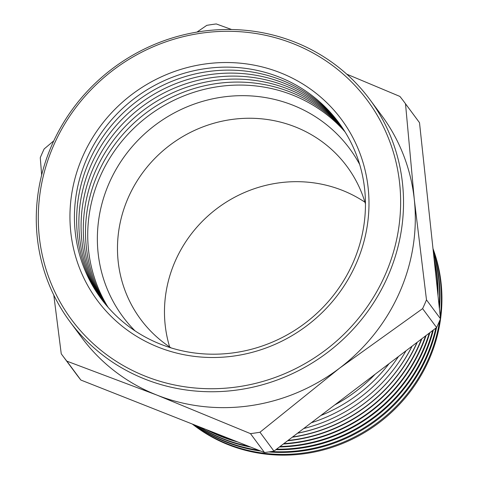 <?xml version="1.0" encoding="UTF-8"?>
<svg xmlns="http://www.w3.org/2000/svg" width="479" height="479" viewBox="0 0 479 479"><rect width="100%" height="100%" fill="white"/><g stroke="black" fill="none" stroke-linecap="round" stroke-linejoin="round"><path stroke-width="0.72" d="M384.96 275.347A184.116 175.685 -36.5 0 0 293.184 43.661A184.116 175.685 -36.5 0 0 53.965 144.688A184.116 175.685 -36.5 0 0 145.748 376.368A184.116 175.685 -36.5 0 0 384.96 275.347M52.169 144.401A186.606 178.062 143.5 0 1 201.904 31.327A186.606 178.062 143.5 0 1 369.836 99.512A186.606 178.062 143.5 0 1 387.643 276.826A186.606 178.062 143.5 0 1 237.913 389.9A186.606 178.062 143.5 0 1 69.976 321.714A186.606 178.062 143.5 0 1 52.169 144.401M192.319 424.047A154.184 147.125 -36.5 0 0 428.807 360.208A154.184 147.125 -36.5 0 0 432.98 248.583M433.07 249.427A154.274 147.209 143.5 0 1 440.243 316.493M439.644 320.768A154.274 147.209 143.5 0 1 428.274 359.406A154.274 147.209 143.5 0 1 192.935 424.286M268.821 451.942A154.513 147.436 -36.5 0 0 426.849 357.28A154.513 147.436 -36.5 0 0 436.567 327.558M439.423 308.835A154.513 147.436 -36.5 0 0 433.369 252.253M433.495 253.409A154.591 147.514 143.5 0 1 439.135 306.105M435.83 328.121A154.591 147.514 143.5 0 1 426.388 356.592A154.591 147.514 143.5 0 1 271.545 451.529M275.862 449.691A154.843 147.754 -36.5 0 0 424.891 354.358A154.843 147.754 -36.5 0 0 433.345 330.007M438.04 295.902A154.843 147.754 -36.5 0 0 434.046 258.534M434.255 260.498A154.915 147.819 143.5 0 1 437.692 292.609M432.669 330.522A154.915 147.819 143.5 0 1 424.502 353.771A154.915 147.819 143.5 0 1 276.557 449.164M279.437 446.973A155.178 148.071 -36.5 0 0 422.939 351.43A155.178 148.071 -36.5 0 0 429.855 332.666M429.25 333.121A155.232 148.125 143.5 0 1 422.616 350.951A155.232 148.125 143.5 0 1 280.053 446.506M283.323 444.015A155.507 148.388 -36.5 0 0 420.981 348.508A155.507 148.388 -36.5 0 0 426.047 335.557M425.532 335.947A155.549 148.43 143.5 0 1 420.73 348.131A155.549 148.43 143.5 0 1 283.849 443.62M287.58 440.782A155.843 148.706 -36.5 0 0 419.023 345.581A155.843 148.706 -36.5 0 0 421.867 338.731M421.46 339.042A155.873 148.735 143.5 0 1 418.844 345.311A155.873 148.735 143.5 0 1 287.993 440.47M292.28 437.213A156.172 149.023 -36.5 0 0 417.065 342.659A156.172 149.023 -36.5 0 0 417.251 342.24M416.975 342.449A156.19 149.041 143.5 0 1 416.958 342.491A156.19 149.041 143.5 0 1 292.555 436.998M356.047 263.929A151.945 144.987 143.5 0 1 158.627 347.299A151.945 144.987 143.5 0 1 82.885 156.1A151.945 144.987 143.5 0 1 280.299 72.73A151.945 144.987 143.5 0 1 356.047 263.929M87.022 158.196A147.873 141.101 -36.5 0 0 160.74 344.269A147.873 141.101 -36.5 0 0 352.867 263.133A147.873 141.101 -36.5 0 0 279.149 77.059A147.873 141.101 -36.5 0 0 87.022 158.196M339.851 124.127A147.873 141.101 -36.5 0 0 89.238 161.183A147.873 141.101 -36.5 0 0 102.249 300.189M340.928 125.642A147.873 141.101 -36.5 0 0 91.453 164.171A147.873 141.101 -36.5 0 0 103.392 301.662M341.982 127.18A147.873 141.101 -36.5 0 0 93.668 167.165A147.873 141.101 -36.5 0 0 104.548 303.117M343.018 128.725A147.873 141.101 -36.5 0 0 95.884 170.153A147.873 141.101 -36.5 0 0 105.727 304.56M344.036 130.288A147.873 141.101 -36.5 0 0 98.099 173.141A147.873 141.101 -36.5 0 0 106.931 305.985M345.03 131.869A147.873 141.101 -36.5 0 0 100.315 176.134A147.873 141.101 -36.5 0 0 108.152 307.398M135.066 330.887A141.137 134.677 143.5 0 1 109.38 182.583A141.137 134.677 143.5 0 1 232.273 96.034A141.137 134.677 143.5 0 1 359.669 164.459M369.836 99.512L381.613 115.409A186.606 178.062 143.5 0 1 414.305 199.551A186.606 178.062 143.5 0 1 399.42 292.723A186.606 178.062 143.5 0 1 339.593 368.147L259.965 432.238A212.73 202.988 143.5 0 1 250.475 433.633L264.48 452.529L80.855 380.045L66.85 361.148A212.73 202.988 143.5 0 1 62.462 355.448A212.73 202.988 143.5 0 1 61.246 353.795L53.786 295.052M346.742 74.155L399.905 96.435A212.73 202.988 143.5 0 1 404.3 102.141A212.73 202.988 143.5 0 1 405.509 103.793L414.305 199.551L426.49 299.878A212.73 202.988 143.5 0 1 424.598 304.279A212.73 202.988 143.5 0 1 422.604 308.638L436.609 327.528L273.964 451.128L259.965 432.238M169.656 346.946A128.384 122.504 143.5 0 1 175.404 260.732A128.384 122.504 143.5 0 1 364.962 202.222M171.105 347.898A128.384 122.504 143.5 0 1 140.658 319.307A128.384 122.504 143.5 0 1 128.408 197.318A128.384 122.504 143.5 0 1 231.423 119.522A128.384 122.504 143.5 0 1 346.964 166.441A128.384 122.504 143.5 0 1 365.453 203.886M41.661 175.033L40.266 157.711A212.73 202.988 143.5 0 1 42.158 153.31A212.73 202.988 143.5 0 1 44.152 148.951L53.798 140.832M194.923 425.077A154.513 147.436 -36.5 0 0 260.798 451.08M258.57 450.2A154.591 147.514 143.5 0 1 195.707 425.382M198.863 426.627A154.843 147.754 -36.5 0 0 250.733 447.105M248.451 446.206A154.915 147.819 143.5 0 1 199.911 427.04M205.796 429.37A155.178 148.071 -36.5 0 0 237.662 441.943M234.8 440.818A155.232 148.125 143.5 0 1 207.652 430.1M297.525 433.226A156.501 149.334 -36.5 0 0 412.084 346.167M411.97 346.251A156.507 149.346 143.5 0 1 297.639 433.142M303.71 428.525A156.693 149.514 -36.5 0 0 405.976 350.808M311.314 422.747A156.693 149.514 -36.5 0 0 398.456 356.526M320.822 415.521A156.693 149.514 -36.5 0 0 389.026 363.693M334.761 404.929A156.693 149.514 -36.5 0 0 375.165 374.225M405.509 103.793L419.508 122.69L440.488 318.774L426.49 299.878M404.3 102.141L418.299 121.037A212.73 202.988 143.5 0 1 419.508 122.69M196.935 32.099L206.796 25.351A212.73 202.988 143.5 0 1 216.28 23.95L231.597 29.512M80.855 380.045A212.73 202.988 143.5 0 1 76.46 374.339L62.462 355.448M273.964 451.128A212.73 202.988 143.5 0 1 264.48 452.529M440.488 318.774A212.73 202.988 143.5 0 1 436.609 327.528M422.604 308.638L339.593 368.147A186.606 178.062 143.5 0 1 156.968 395.109L66.85 361.148M250.475 433.633L156.968 395.109A186.606 178.062 143.5 0 1 81.753 337.605L69.976 321.714"/></g></svg>
